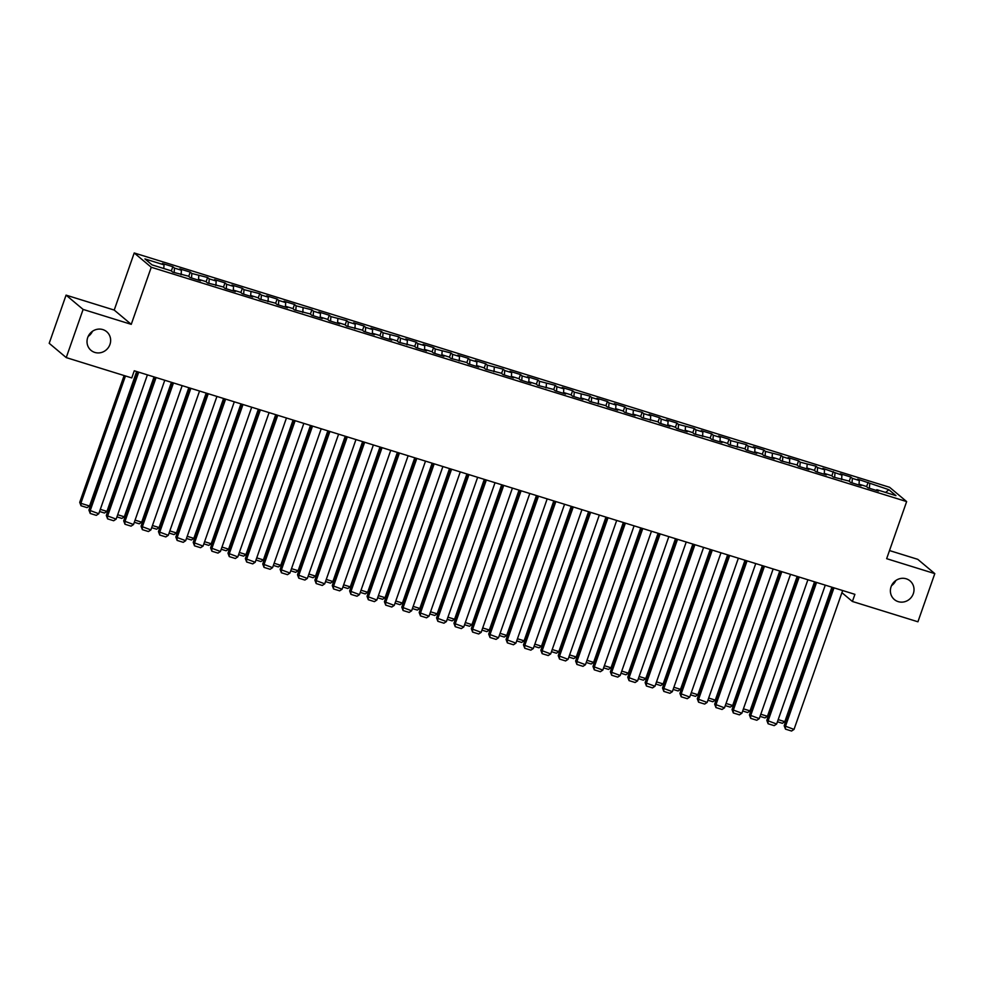<?xml version="1.0" encoding="UTF-8"?>
<svg xmlns="http://www.w3.org/2000/svg" width="984" height="984" viewBox="0 0 984 984"><rect width="100%" height="100%" fill="white"/><g stroke="black" fill="none" stroke-linecap="round" stroke-linejoin="round"><path stroke-width="1.48" d="M92.459 331.3A12.177 11.562 -50 0 1 88.166 336.417M109.95 344.449A12.177 11.562 -50 0 1 90.995 350.341A12.177 11.562 -50 0 1 87.711 337.549A12.177 11.562 -50 0 1 106.653 331.669A12.177 11.562 -50 0 1 109.95 344.449M895.834 580.511A12.177 11.562 -50 0 1 891.541 585.628M913.324 593.659A12.177 11.562 -50 0 1 894.37 599.551A12.177 11.562 -50 0 1 891.086 586.759A12.177 11.562 -50 0 1 910.028 580.88A12.177 11.562 -50 0 1 913.324 593.659M66.076 295.138L83.111 309.419L131.253 324.351L114.218 310.071L66.076 295.138L49.2 343.305L66.236 357.598L131.758 377.918L134.267 370.784L854.899 594.336L852.402 601.47L917.924 621.79L934.8 573.623L917.764 559.33L889.499 550.56M114.218 310.071L134.218 252.974L889.61 487.301L906.645 501.582L151.253 267.254L134.218 252.974M885.637 492.443L888.847 489.688L857.667 479.159L859.303 480.524L852.353 478.372L850.717 476.994L840.287 473.759L841.923 475.137L822.907 468.372L824.543 469.737L817.581 467.584L815.957 466.207L800.201 462.197L798.565 460.819L788.147 457.585L789.771 458.962L782.821 456.797L781.185 455.432L765.441 451.41L763.805 450.032L753.375 446.798L755.011 448.175L748.061 446.01L746.426 444.645L730.681 440.623L729.046 439.258L718.615 436.023L720.251 437.388L713.302 435.236L711.666 433.858L701.235 430.623L702.871 432.001L695.922 429.836L694.286 428.471L678.529 424.448L676.906 423.083L666.476 419.848L668.111 421.213L661.15 419.061L659.514 417.683L649.096 414.448L650.719 415.826L643.77 413.661L642.134 412.296L626.39 408.274L624.754 406.896L614.323 403.661L615.959 405.039L609.01 402.887L607.374 401.509L596.944 398.274L598.579 399.652L591.63 397.487L589.994 396.122L574.25 392.099L572.614 390.722L562.184 387.487L563.82 388.864L556.858 386.712L555.234 385.334L539.478 381.312L537.842 379.947L527.424 376.712L529.048 378.077L522.098 375.925L520.462 374.547L510.032 371.312L511.668 372.69L504.718 370.525L503.082 369.16L487.338 365.138L485.702 363.772L475.272 360.538L476.908 361.903L469.958 359.75L468.322 358.373L457.892 355.138L459.528 356.516L452.578 354.351L450.943 352.985L435.199 348.963L433.563 347.598L423.132 344.363L424.768 345.728L417.806 343.576L416.183 342.198L405.752 338.963L407.388 340.341L400.427 338.176L398.791 336.811L383.047 332.789L381.411 331.411L370.98 328.176L372.616 329.554L365.667 327.401L364.031 326.024L353.6 322.789L355.236 324.166L348.287 322.002L346.651 320.636L330.907 316.614L329.271 315.237L318.841 312.002L320.476 313.379L313.527 311.215L311.891 309.849L296.135 305.827L294.511 304.462L284.081 301.227L285.717 302.592L278.755 300.44L277.119 299.062L266.701 295.827L268.325 297.205L261.375 295.04L259.739 293.675L243.995 289.653L242.359 288.287L231.929 285.053L233.565 286.418L226.615 284.265L224.979 282.888L214.549 279.653L216.185 281.03L209.235 278.866L207.599 277.5L191.855 273.478L190.22 272.113L179.789 268.878L181.425 270.243L174.475 268.091L172.84 266.713L162.409 263.478L164.045 264.856L163.762 268.509M888.847 489.688L895.944 495.641L876.818 489.7L876.277 490.401M164.045 264.856L144.919 258.915L152.016 264.868L171.13 270.797L172.766 272.162L188.51 276.184L190.146 277.562L200.576 280.797L198.94 279.419L205.89 281.584L207.526 282.949L223.27 286.971L224.905 288.349L235.336 291.584L233.7 290.206L240.662 292.359L242.285 293.736L252.716 296.971L251.08 295.594L258.042 297.758L259.678 299.124L275.422 303.146L277.058 304.523L287.488 307.758L285.852 306.381L292.802 308.546L294.437 309.911L310.181 313.933L311.817 315.298L322.248 318.533L320.612 317.168L327.561 319.32L329.197 320.698L339.628 323.933L337.992 322.555L344.941 324.72L346.577 326.085L362.333 330.107L363.957 331.473L374.387 334.708L372.752 333.342L379.713 335.495L381.349 336.872L391.767 340.107L390.144 338.73L397.093 340.894L398.729 342.26L414.473 346.282L416.109 347.647L426.539 350.894L424.904 349.517L431.853 351.669L433.489 353.047L443.919 356.282L442.283 354.904L449.233 357.069L450.869 358.434L466.613 362.456L468.249 363.834L478.679 367.069L477.043 365.691L483.993 367.844L485.629 369.221L501.385 373.243L503.008 374.609L513.439 377.844L511.803 376.478L518.765 378.631L520.401 380.008L530.819 383.243L529.195 381.866L536.145 384.031L537.781 385.396L553.525 389.418L555.161 390.783L565.591 394.018L563.955 392.653L570.904 394.805L572.54 396.183L582.971 399.418L581.335 398.04L588.284 400.205L589.92 401.57L605.664 405.592L607.3 406.958L617.731 410.193L616.095 408.827L623.057 410.98L624.68 412.358L635.111 415.592L633.475 414.215L640.436 416.38L642.072 417.745L657.816 421.767L659.452 423.145L669.883 426.379L668.247 425.002L675.196 427.154L676.832 428.532L687.263 431.767L685.627 430.389L692.576 432.554L694.212 433.919L709.956 437.942L711.592 439.319L722.022 442.554L720.386 441.176L727.336 443.341L728.972 444.707L744.716 448.729L746.352 450.094L756.782 453.329L755.146 451.963L762.108 454.116L763.732 455.494L774.162 458.728L772.526 457.351L779.488 459.516L781.124 460.881L796.868 464.903L798.504 466.268L808.934 469.503L807.298 468.138L814.248 470.291L815.884 471.668L826.314 474.903L824.678 473.525L831.628 475.69L833.264 477.055L849.007 481.078L850.643 482.443L861.074 485.678L859.438 484.312L866.387 486.465L868.023 487.843L878.454 491.077L876.818 489.7M174.475 268.091L174.131 272.593M181.425 270.243L181.093 274.634M191.855 273.478L191.511 277.98M198.805 275.631L198.473 280.034M181.56 274.032L181.019 274.733M209.235 278.866L208.891 283.38M216.185 281.03L215.853 285.422M198.94 279.419L198.399 280.12M226.615 284.265L226.271 288.767M233.565 286.418L233.233 290.809M216.32 284.819L215.779 285.508M243.995 289.653L243.651 294.154M250.945 291.805L250.612 296.209M233.7 290.206L233.159 290.907M261.375 295.04L261.031 299.554M268.325 297.205L267.992 301.596M251.08 295.594L250.551 296.295M278.755 300.44L278.423 304.942M285.717 302.592L285.385 306.983M268.472 300.993L267.931 301.682M296.135 305.827L295.803 310.329M303.097 307.98L302.764 312.383M285.852 306.381L285.311 307.082M313.527 311.215L313.183 315.729M320.476 313.379L320.144 317.771M303.232 311.78L302.691 312.469M330.907 316.614L330.562 321.116M337.856 318.767L337.524 323.17M320.612 317.168L320.071 317.869M348.287 322.002L347.942 326.503M355.236 324.166L354.904 328.558M337.992 322.555L337.451 323.256M365.667 327.401L365.322 331.903M372.616 329.554L372.284 333.945M355.372 327.955L354.83 328.644M383.047 332.789L382.702 337.291M389.996 334.941L389.664 339.345M372.752 333.342L372.21 334.043M400.427 338.176L400.094 342.69M407.388 340.341L407.044 344.732M390.144 338.73L389.603 339.431M417.806 343.576L417.474 348.078M424.768 345.728L424.436 350.119M407.524 344.129L406.982 344.818M435.199 348.963L434.854 353.465M442.148 351.116L441.816 355.519M424.904 349.517L424.362 350.218M452.578 354.351L452.234 358.865M459.528 356.516L459.196 360.907M442.283 354.904L441.742 355.605M469.958 359.75L469.614 364.252M476.908 361.903L476.576 366.294M459.663 360.304L459.122 360.993M487.338 365.138L486.994 369.64M494.288 367.29L493.956 371.694M477.043 365.691L476.502 366.392M504.718 370.525L504.374 375.039M511.668 372.69L511.336 377.081M494.423 371.091L493.882 371.78M522.098 375.925L521.754 380.427M529.048 378.077L528.716 382.469M511.803 376.478L511.274 377.167M539.478 381.312L539.146 385.814M546.44 383.465L546.108 387.868M529.195 381.866L528.654 382.567M556.858 386.712L556.526 391.214M563.82 388.864L563.488 393.256M546.575 387.266L546.034 387.954M574.25 392.099L573.906 396.601M581.2 394.252L580.867 398.655M563.955 392.653L563.414 393.354M591.63 397.487L591.286 401.989M598.579 399.652L598.247 404.043M581.335 398.04L580.794 398.741M609.01 402.887L608.666 407.388M615.959 405.039L615.627 409.43M598.715 403.44L598.174 404.129M626.39 408.274L626.045 412.776M633.339 410.426L633.007 414.83M616.095 408.827L615.553 409.529M643.77 413.661L643.425 418.175M650.719 415.826L650.387 420.217M633.475 414.215L632.933 414.916M661.15 419.061L660.817 423.563M668.111 421.213L667.767 425.605M650.867 419.614L650.326 420.303M678.529 424.448L678.197 428.95M685.491 426.601L685.159 431.004M668.247 425.002L667.706 425.703M695.922 429.836L695.577 434.35M702.871 432.001L702.539 436.392M685.627 430.389L685.085 431.09M713.302 435.236L712.957 439.737M720.251 437.388L719.919 441.779M703.006 435.789L702.465 436.478M730.681 440.623L730.337 445.125M737.631 442.775L737.299 447.179M720.386 441.176L719.845 441.877M748.061 446.01L747.717 450.524M755.011 448.175L754.679 452.566M737.766 446.576L737.225 447.265M765.441 451.41L765.097 455.912M772.391 453.562L772.059 457.954M755.146 451.963L754.605 452.652M782.821 456.797L782.477 461.299M789.771 458.962L789.439 463.353M772.526 457.351L771.997 458.052M800.201 462.197L799.869 466.699M807.163 464.35L806.819 468.741M789.918 462.751L789.377 463.439M817.581 467.584L817.249 472.086M824.543 469.737L824.211 474.14M807.298 468.138L806.757 468.839M834.973 472.972L834.629 477.474M841.923 475.137L841.591 479.528M824.678 473.525L824.137 474.226M852.353 478.372L852.009 482.873M859.303 480.524L858.971 484.915M842.058 478.925L841.517 479.614M869.733 483.759L869.389 488.261M859.438 484.312L858.897 485.014M83.111 309.419L66.236 357.598M906.645 501.582L886.658 558.678L934.8 573.623M131.253 324.351L151.253 267.254M841.91 592.676L852.402 601.47M868.097 482.394L866.609 486.649M850.717 476.994L849.229 481.262M833.337 471.607L831.837 475.862M815.957 466.207L814.457 470.475M798.565 460.819L797.077 465.075M781.185 455.432L779.697 459.688M763.805 450.032L762.317 454.3M746.426 444.645L744.937 448.901M729.046 439.258L727.557 443.513M711.666 433.858L710.165 438.126M694.286 428.471L692.785 432.726M676.906 423.083L675.405 427.339M659.514 417.683L658.025 421.952M642.134 412.296L640.645 416.552M624.754 406.896L623.266 411.164M607.374 401.509L605.886 405.777M589.994 396.122L588.506 400.377M572.614 390.722L571.114 394.99M555.234 385.334L553.734 389.59M537.842 379.947L536.354 384.203M520.462 374.547L518.974 378.815M503.082 369.16L501.594 373.416M485.702 363.772L484.214 368.028M468.322 358.373L466.834 362.641M450.943 352.985L449.442 357.241M433.563 347.598L432.062 351.854M416.183 342.198L414.682 346.466M398.791 336.811L397.302 341.067M381.411 331.411L379.922 335.679M364.031 326.024L362.543 330.28M346.651 320.636L345.163 324.892M329.271 315.237L327.783 319.505M311.891 309.849L310.39 314.105M294.511 304.462L293.011 308.718M277.119 299.062L275.631 303.33M259.739 293.675L258.251 297.931M242.359 288.287L240.871 292.543M224.979 282.888L223.491 287.156M207.599 277.5L206.111 281.756M190.22 272.113L188.731 276.369M172.84 266.713L171.339 270.981M842.661 590.535L794.026 729.402L784.186 725.737L785.49 729.144L785.343 726.709L833.977 587.842M832.624 587.423L784.186 725.737M794.026 729.402L791.566 731.026L785.49 729.144M831.923 587.202L784.826 721.678L782.366 723.301L777.434 721.776M778.184 719.624L784.826 721.678M825.281 585.148L776.647 724.015L766.807 720.349L768.098 723.757L767.963 721.321L816.585 582.442M815.244 582.024L766.807 720.349M776.647 724.015L774.187 725.639L768.098 723.757M807.901 579.748L759.267 718.615L749.427 714.962L750.718 718.357L750.571 715.921L799.205 577.054M797.864 576.636L749.427 714.962M759.267 718.615L756.807 720.251L750.718 718.357M814.531 581.815L767.446 716.291L764.986 717.914L760.054 716.389M760.804 714.236L767.446 716.291M797.151 576.415L750.054 710.903L747.594 712.527L742.674 710.989M743.424 708.837L750.054 710.903M790.521 574.361L741.887 713.228L732.047 709.562L733.338 712.969L733.191 710.534L781.825 571.667M780.484 571.249L732.047 709.562M741.887 713.228L739.427 714.851L733.338 712.969M773.141 568.961L724.507 707.84L714.667 704.175L715.958 707.57L715.811 705.147L764.445 566.267M763.104 565.849L714.667 704.175M724.507 707.84L722.047 709.464L715.958 707.57M779.771 571.028L732.674 705.503L730.214 707.127L725.282 705.602M726.044 703.449L732.674 705.503M762.391 565.628L715.294 700.116L712.834 701.74L707.902 700.214M708.664 698.05L715.294 700.116M755.749 563.574L707.127 702.441L697.287 698.788L698.579 702.182L698.431 699.747L747.065 560.88M745.724 560.462L697.287 698.788M707.127 702.441L704.667 704.064L698.579 702.182M745.011 560.24L697.914 694.716L695.454 696.352L690.522 694.815M691.272 692.662L697.914 694.716M738.369 558.186L689.747 697.053L679.895 693.388L681.199 696.795L681.051 694.36L729.685 555.493M728.344 555.074L679.895 693.388M689.747 697.053L687.275 698.677L681.199 696.795M727.631 554.853L680.534 689.329L678.074 690.952L673.142 689.427M673.892 687.275L680.534 689.329M720.989 552.787L672.355 691.666L662.515 688L663.819 691.395L663.671 688.96L712.305 550.093M710.952 549.675L662.515 688M672.355 691.666L669.895 693.289L663.819 691.395M710.251 549.453L663.154 683.941L660.694 685.565L655.762 684.04M656.513 681.875L663.154 683.941M703.609 547.399L654.975 686.266L645.135 682.613L646.439 686.008L646.291 683.572L694.913 544.706M693.572 544.287L645.135 682.613M654.975 686.266L652.515 687.89L646.439 686.008M692.859 544.066L645.775 678.542L643.315 680.178L638.382 678.64M639.133 676.488L645.775 678.542M686.229 542.012L637.595 680.879L627.755 677.213L629.047 680.62L628.911 678.185L677.533 539.306M676.192 538.9L627.755 677.213M637.595 680.879L635.135 682.502L629.047 680.62M675.479 538.678L628.395 673.154L625.922 674.778L621.002 673.253M621.753 671.1L628.395 673.154M668.849 536.612L620.215 675.491L610.375 671.826L611.667 675.221L611.519 672.785L660.153 533.918M658.813 533.5L610.375 671.826M620.215 675.491L617.755 677.115L611.667 675.221M658.099 533.279L611.002 667.767L608.543 669.391L603.61 667.865M604.373 665.701L611.002 667.767M651.469 531.225L602.835 670.092L592.995 666.439L594.287 669.833L594.139 667.398L642.773 528.531M641.433 528.113L592.995 666.439M602.835 670.092L600.375 671.715L594.287 669.833M640.719 527.891L593.623 662.367L591.163 664.003L586.23 662.466M586.993 660.313L593.623 662.367M634.09 525.837L585.455 664.704L575.615 661.039L576.907 664.446L576.759 662.011L625.394 523.131M624.053 522.725L575.615 661.039M585.455 664.704L582.995 666.328L576.907 664.446M623.339 522.504L576.243 656.98L573.783 658.604L568.85 657.078M569.613 654.926L576.243 656.98M616.697 520.438L568.076 659.305L558.223 655.651L559.527 659.046L559.379 656.611L608.014 517.744M606.673 517.326L558.223 655.651M568.076 659.305L565.603 660.941L559.527 659.046M605.959 517.104L558.863 651.592L556.403 653.216L551.471 651.679M552.221 649.526L558.863 651.592M599.317 515.05L550.683 653.917L540.843 650.252L542.147 653.659L542 651.224L590.634 512.356M589.281 511.938L540.843 650.252M550.683 653.917L548.223 655.541L542.147 653.659M588.58 511.717L541.483 646.193L539.023 647.816L534.091 646.291M534.841 644.139L541.483 646.193M581.938 509.663L533.303 648.53L523.463 644.864L524.767 648.259L524.62 645.836L573.254 506.957M571.901 506.539L523.463 644.864M533.303 648.53L530.843 650.153L524.767 648.259M571.2 506.329L524.103 640.805L521.643 642.429L516.711 640.904M517.461 638.751L524.103 640.805M564.558 504.263L515.923 643.13L506.083 639.477L507.375 642.872L507.24 640.436L555.862 501.569M554.521 501.151L506.083 639.477M515.923 643.13L513.463 644.766L507.375 642.872M553.808 500.93L506.723 635.418L504.263 637.042L499.331 635.504M500.081 633.352L506.723 635.418M547.178 498.876L498.544 637.743L488.704 634.077L489.995 637.484L489.847 635.049L538.482 496.182M537.141 495.764L488.704 634.077M498.544 637.743L496.084 639.366L489.995 637.484M536.428 495.542L489.331 630.018L486.871 631.642L481.951 630.117M482.701 627.964L489.331 630.018M529.798 493.476L481.164 632.355L471.324 628.69L472.615 632.085L472.468 629.649L521.102 490.782M519.761 490.364L471.324 628.69M481.164 632.355L478.704 633.979L472.615 632.085M519.048 490.143L471.951 624.631L469.491 626.255L464.559 624.729M465.321 622.564L471.951 624.631M512.418 488.089L463.784 626.956L453.944 623.303L455.235 626.697L455.088 624.262L503.722 485.395M502.381 484.977L453.944 623.303M463.784 626.956L461.324 628.579L455.235 626.697M501.668 484.755L454.571 619.231L452.111 620.867L447.179 619.33M447.941 617.177L454.571 619.231M495.026 482.701L446.404 621.568L436.564 617.903L437.855 621.31L437.708 618.875L486.342 480.007M485.001 479.589L436.564 617.903M446.404 621.568L443.944 623.192L437.855 621.31M484.288 479.368L437.191 613.844L434.731 615.467L429.799 613.942M430.549 611.79L437.191 613.844M477.646 477.302L429.024 616.181L419.172 612.515L420.476 615.91L420.328 613.475L468.962 474.608M467.621 474.19L419.172 612.515M429.024 616.181L426.552 617.804L420.476 615.91M466.908 473.968L419.811 608.456L417.351 610.08L412.419 608.555M413.169 606.39L419.811 608.456M460.266 471.914L411.632 610.781L401.792 607.128L403.096 610.523L402.948 608.087L451.582 469.22M450.229 468.802L401.792 607.128M411.632 610.781L409.172 612.405L403.096 610.523M449.528 468.581L402.431 603.057L399.971 604.693L395.039 603.155M395.789 601.003L402.431 603.057M442.886 466.527L394.252 605.394L384.412 601.728L385.716 605.135L385.568 602.7L434.19 463.821M432.849 463.415L384.412 601.728M394.252 605.394L391.792 607.017L385.716 605.135M425.506 461.127L376.872 600.006L367.032 596.341L368.323 599.736L368.188 597.3L416.81 458.433M415.469 458.015L367.032 596.341M376.872 600.006L374.412 601.63L368.323 599.736M408.126 455.74L359.492 594.607L349.652 590.941L350.944 594.348L350.796 591.913L399.43 453.046M398.089 452.628L349.652 590.941M359.492 594.607L357.032 596.23L350.944 594.348M390.746 450.352L342.112 589.219L332.272 585.554L333.564 588.961L333.416 586.525L382.05 447.646M380.71 447.24L332.272 585.554M342.112 589.219L339.652 590.843L333.564 588.961M373.367 444.952L324.732 583.819L314.892 580.166L316.184 583.561L316.036 581.126L364.67 442.259M363.33 441.841L314.892 580.166M324.732 583.819L322.272 585.455L316.184 583.561M355.974 439.565L307.352 578.432L297.5 574.767L298.804 578.174L298.656 575.738L347.291 436.871M345.95 436.453L297.5 574.767M307.352 578.432L304.892 580.056L298.804 578.174M338.594 434.165L289.96 573.045L280.12 569.379L281.424 572.774L281.276 570.351L329.911 431.472M328.558 431.053L280.12 569.379M289.96 573.045L287.5 574.668L281.424 572.774M432.136 463.193L385.052 597.669L382.591 599.293L377.659 597.768M378.409 595.615L385.052 597.669M414.756 457.794L367.672 592.282L365.199 593.906L360.279 592.38M361.03 590.216L367.672 592.282M397.376 452.406L350.279 586.882L347.819 588.506L342.887 586.981M343.65 584.828L350.279 586.882M379.996 447.019L332.899 581.495L330.439 583.118L325.507 581.593M326.27 579.441L332.899 581.495M362.616 441.619L315.52 576.107L313.06 577.731L308.127 576.193M308.89 574.041L315.52 576.107M345.236 436.232L298.14 570.708L295.68 572.331L290.747 570.806M291.498 568.654L298.14 570.708M327.856 430.844L280.76 565.32L278.3 566.944L273.368 565.419M274.118 563.266L280.76 565.32M321.214 428.778L272.58 567.645L262.74 563.992L264.044 567.387L263.897 564.951L312.531 426.084M311.178 425.666L262.74 563.992M272.58 567.645L270.12 569.281L264.044 567.387M310.477 425.445L263.38 559.933L260.92 561.557L255.988 560.019M256.738 557.866L263.38 559.933M303.835 423.391L255.2 562.258L245.36 558.592L246.664 561.999L246.517 559.564L295.138 420.697M293.798 420.279L245.36 558.592M255.2 562.258L252.74 563.881L246.664 561.999M293.084 420.057L246 554.533L243.54 556.157L238.608 554.632M239.358 552.479L246 554.533M286.455 417.991L237.82 556.87L227.98 553.205L229.272 556.6L229.137 554.164L277.759 415.297M276.418 414.879L227.98 553.205M237.82 556.87L235.361 558.494L229.272 556.6M275.704 414.658L228.608 549.146L226.148 550.769L221.228 549.244M221.978 547.079L228.608 549.146M269.075 412.603L220.441 551.471L210.601 547.817L211.892 551.212L211.745 548.777L260.379 409.91M259.038 409.492L210.601 547.817M220.441 551.471L217.981 553.094L211.892 551.212M258.325 409.27L211.228 543.746L208.768 545.382L203.836 543.844M204.598 541.692L211.228 543.746M251.695 407.216L203.061 546.083L193.221 542.418L194.512 545.825L194.365 543.389L242.999 404.522M241.658 404.104L193.221 542.418M203.061 546.083L200.601 547.707L194.512 545.825M240.945 403.883L193.848 538.359L191.388 539.982L186.456 538.457M187.218 536.305L193.848 538.359M234.303 401.816L185.681 540.696L175.841 537.03L177.132 540.425L176.985 537.99L225.619 399.123M224.278 398.704L175.841 537.03M185.681 540.696L183.221 542.319L177.132 540.425M223.565 398.483L176.468 532.971L174.008 534.595L169.076 533.07M169.838 530.905L176.468 532.971M216.923 396.429L168.301 535.296L158.449 531.643L159.752 535.038L159.605 532.602L208.239 393.735M206.898 393.317L158.449 531.643M168.301 535.296L165.829 536.92L159.752 535.038M206.185 393.096L159.088 527.572L156.628 529.207L151.696 527.67M152.446 525.518L159.088 527.572M199.543 391.042L150.909 529.909L141.069 526.243L142.373 529.65L142.225 527.215L190.859 388.336M189.506 387.93L141.069 526.243M150.909 529.909L148.449 531.532L142.373 529.65M188.805 387.708L141.708 522.184L139.248 523.808L134.316 522.283M135.066 520.13L141.708 522.184M182.163 385.642L133.529 524.509L123.689 520.856L124.993 524.251L124.845 521.815L173.467 382.948M172.126 382.53L123.689 520.856M133.529 524.509L131.069 526.145L124.993 524.251M171.425 382.309L124.328 516.797L121.868 518.42L116.936 516.883M117.686 514.73L124.328 516.797M164.783 380.254L116.149 519.121L106.309 515.456L107.6 518.863L107.465 516.428L156.087 377.561M154.746 377.143L106.309 515.456M116.149 519.121L113.689 520.745L107.6 518.863M154.033 376.921L106.948 511.397L104.476 513.021L99.556 511.495M100.306 509.343L106.948 511.397M147.403 374.867L98.769 513.734L88.929 510.069L90.22 513.476L90.073 511.04L138.707 372.161M137.366 371.755L88.929 510.069M98.769 513.734L96.309 515.358L90.22 513.476M124.119 375.556L79.716 502.344L80.873 503.316L125.46 375.974M136.653 371.534L89.556 506.01L87.096 507.633L81.02 505.751L79.716 502.344M81.02 505.751L80.873 503.316L89.556 506.01"/></g></svg>
